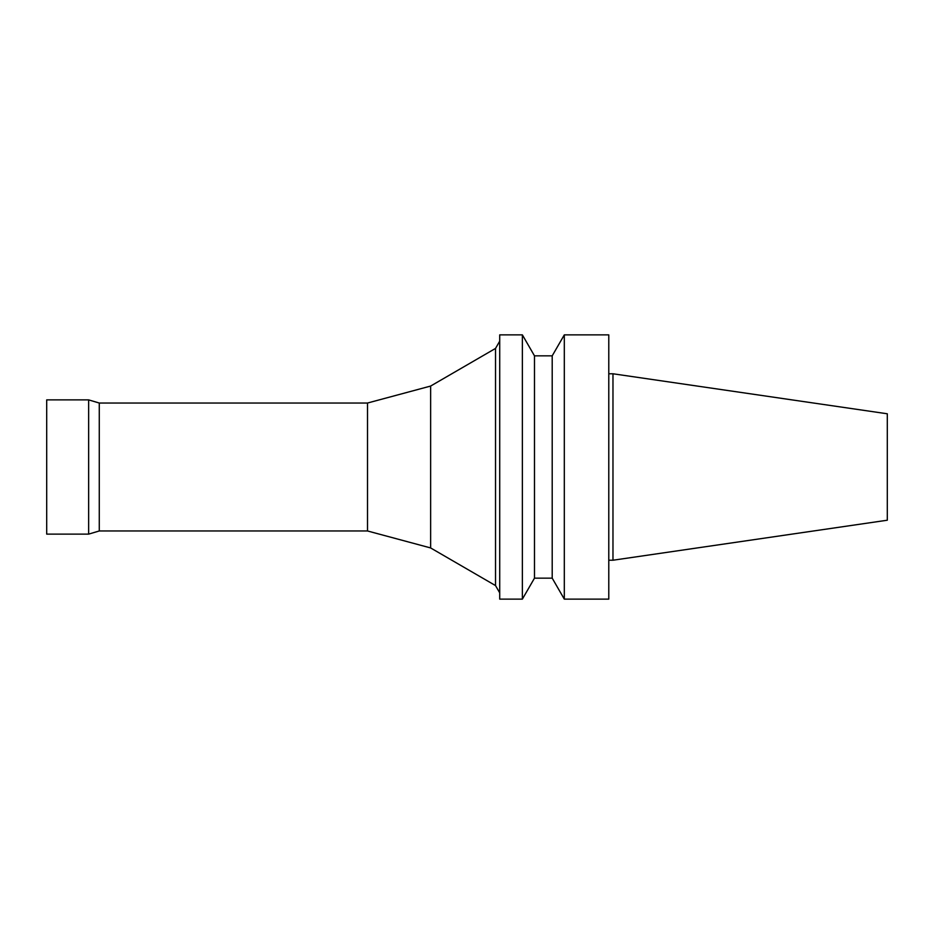 <?xml version="1.0" encoding="UTF-8"?>
<svg xmlns="http://www.w3.org/2000/svg" width="934" height="934" viewBox="0 0 934 934"><rect width="100%" height="100%" fill="white"/><g stroke="black" fill="none" stroke-linecap="round" stroke-linejoin="round"><path stroke-width="1.4" d="M608.781 599.126L608.781 334.874L564.311 334.874L564.311 599.126L608.781 599.126M552.204 355.842L534.481 355.842L534.481 578.158L552.204 578.158L552.204 355.842L564.311 334.874M552.204 578.158L564.311 599.126M534.481 578.158L522.375 599.126L522.375 334.874L534.481 355.842M522.375 599.126L499.713 599.126L499.713 334.874L522.375 334.874M367.506 530.967L367.506 403.033L99.273 403.033L99.273 530.967L367.506 530.967L430.632 547.943L495.534 585.583L495.534 348.417L499.713 341.167M495.534 585.583L499.713 592.833M430.632 547.943L430.632 386.057L495.534 348.417M99.273 530.967L88.648 534.12L88.648 399.88L99.273 403.033M88.648 534.12L46.7 534.12L46.7 399.88L88.648 399.88M608.781 560.225L612.973 560.225L612.973 373.775L608.781 373.775M612.973 560.225L887.3 520.215L887.3 413.785L612.973 373.775M367.506 403.033L430.632 386.057"/></g></svg>
